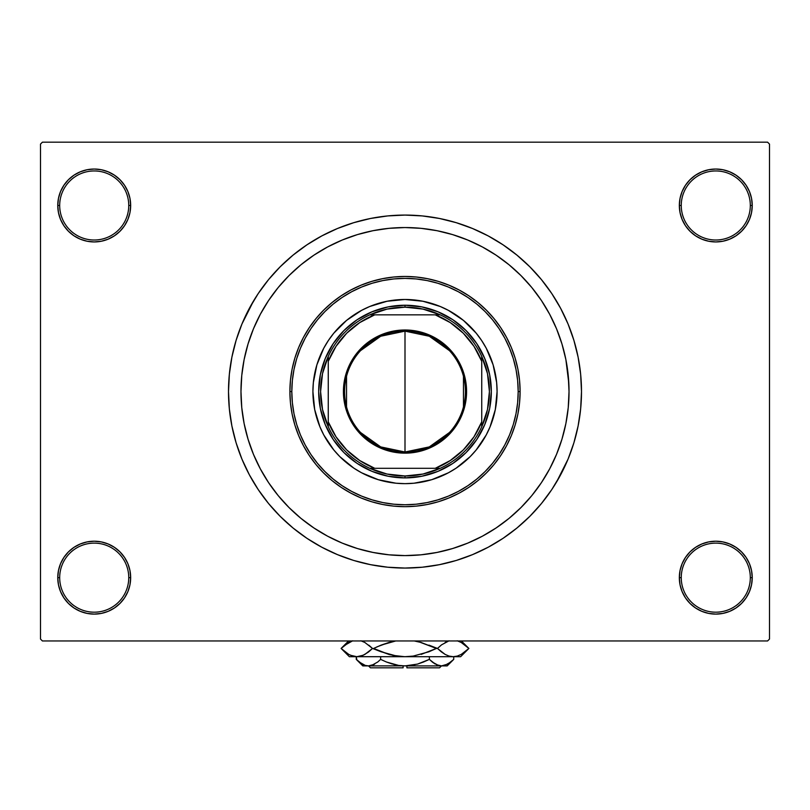 <?xml version="1.0" encoding="UTF-8"?>
<svg xmlns="http://www.w3.org/2000/svg" width="810" height="810" viewBox="0 0 810 810"><rect width="100%" height="100%" fill="white"/><g stroke="black" fill="none" stroke-linecap="round" stroke-linejoin="round"><path stroke-width="1.21" d="M679.337 577.662L681.25 577.662A34.536 34.536 0 0 0 715.787 612.188A34.536 34.536 0 0 0 750.313 577.662A34.536 34.536 0 0 0 715.787 543.125A34.536 34.536 0 0 0 681.25 577.662L679.337 577.662A36.45 36.45 0 0 1 715.787 541.212A36.45 36.45 0 0 1 752.237 577.662L750.313 577.662A34.536 34.536 0 0 1 715.787 612.188A34.536 34.536 0 0 1 681.25 577.662A34.536 34.536 0 0 1 715.787 543.125A34.536 34.536 0 0 1 750.313 577.662L752.237 577.662L751.538 570.544L749.463 563.709L746.091 557.412L741.555 551.883L736.037 547.347L729.729 543.986L722.895 541.91L715.787 541.212L708.669 541.91L701.835 543.986L695.537 547.347L690.009 551.883L685.473 557.412L682.111 563.709L680.035 570.544L679.337 577.662L680.035 584.769L682.111 591.604L685.473 597.912L690.009 603.43L695.537 607.966L701.835 611.337L708.669 613.403L715.787 614.112L722.895 613.403L729.729 611.337L736.037 607.966L741.555 603.43L746.091 597.912L749.463 591.604L751.538 584.769L752.237 577.662A36.45 36.45 0 0 1 715.787 614.112A36.45 36.45 0 0 1 679.337 577.662L680.035 584.769M128.749 577.662A34.536 34.536 0 0 0 94.213 543.125A34.536 34.536 0 0 0 59.687 577.662L57.763 577.662A36.45 36.45 0 0 1 94.213 541.212A36.45 36.45 0 0 1 130.663 577.662L128.749 577.662A34.536 34.536 0 0 1 94.213 612.188A34.536 34.536 0 0 1 59.687 577.662A34.536 34.536 0 0 1 94.213 543.125A34.536 34.536 0 0 1 128.749 577.662L130.663 577.662L129.965 570.544L127.889 563.709L124.527 557.412L119.991 551.883L114.463 547.347L108.165 543.986L101.331 541.91L94.213 541.212L87.105 541.91L80.271 543.986L73.963 547.347L68.445 551.883L63.909 557.412L60.537 563.709L58.462 570.544L57.763 577.662L58.462 584.769L60.537 591.604L63.909 597.912L68.445 603.43L73.963 607.966L80.271 611.337L87.105 613.403L94.213 614.112L101.331 613.403L108.165 611.337L114.463 607.966L119.991 603.43L124.527 597.912L127.889 591.604L129.965 584.769L130.663 577.662A36.45 36.45 0 0 1 94.213 614.112A36.45 36.45 0 0 1 57.763 577.662L59.687 577.662A34.536 34.536 0 0 0 94.213 612.188A34.536 34.536 0 0 0 128.749 577.662M130.663 205.487A36.45 36.45 0 0 1 94.213 241.937A36.45 36.45 0 0 1 57.763 205.487L59.687 205.487A34.536 34.536 0 0 0 94.213 240.013A34.536 34.536 0 0 0 128.749 205.487A34.536 34.536 0 0 0 94.213 170.951A34.536 34.536 0 0 0 59.687 205.487L57.763 205.487A36.45 36.45 0 0 1 94.213 169.037A36.45 36.45 0 0 1 130.663 205.487L128.749 205.487A34.536 34.536 0 0 1 94.213 240.013A34.536 34.536 0 0 1 59.687 205.487A34.536 34.536 0 0 1 94.213 170.951A34.536 34.536 0 0 1 128.749 205.487L130.663 205.487L129.965 198.369L127.889 191.535L124.527 185.237L119.991 179.709L114.463 175.173L108.165 171.811L101.331 169.735L94.213 169.037L87.105 169.735L80.271 171.811L73.963 175.173L68.445 179.709L63.909 185.237L60.537 191.535L58.462 198.369L57.763 205.487L58.462 212.595L60.537 219.429L63.909 225.737L68.445 231.255L73.963 235.791L80.271 239.163L87.105 241.238L94.213 241.937L101.331 241.238L108.165 239.163L114.463 235.791L119.991 231.255L124.527 225.737L127.889 219.429L129.965 212.595L130.663 205.487L129.965 198.369M750.313 205.487A34.536 34.536 0 0 0 715.787 170.951A34.536 34.536 0 0 0 681.25 205.487L679.337 205.487A36.45 36.45 0 0 1 715.787 169.037A36.45 36.45 0 0 1 752.237 205.487L750.313 205.487A34.536 34.536 0 0 1 715.787 240.013A34.536 34.536 0 0 1 681.25 205.487A34.536 34.536 0 0 1 715.787 170.951A34.536 34.536 0 0 1 750.313 205.487L752.237 205.487L751.538 198.369L749.463 191.535L746.091 185.237L741.555 179.709L736.037 175.173L729.729 171.811L722.895 169.735L715.787 169.037L708.669 169.735L701.835 171.811L695.537 175.173L690.009 179.709L685.473 185.237L682.111 191.535L680.035 198.369L679.337 205.487L680.035 212.595L682.111 219.429L685.473 225.737L690.009 231.255L695.537 235.791L701.835 239.163L708.669 241.238L715.787 241.937L722.895 241.238L729.729 239.163L736.037 235.791L741.555 231.255L746.091 225.737L749.463 219.429L751.538 212.595L752.237 205.487A36.45 36.45 0 0 1 715.787 241.937A36.45 36.45 0 0 1 679.337 205.487L681.25 205.487A34.536 34.536 0 0 0 715.787 240.013A34.536 34.536 0 0 0 750.313 205.487M421.129 554.799L436.995 552.44L452.618 548.532L467.765 543.115L482.325 536.23L496.125 527.948L509.055 518.359L520.982 507.556L531.795 495.629L541.384 482.699L549.656 468.889L556.541 454.339L561.958 439.182L565.876 423.569L568.235 407.653L569.025 391.574A164.025 164.025 0 0 1 405 555.599A164.025 164.025 0 0 1 240.975 391.574A164.025 164.025 0 0 1 405 227.549A164.025 164.025 0 0 1 569.025 391.574L568.235 375.496L569.025 391.574L568.235 407.653L565.876 423.569L561.958 439.182L556.541 454.339L549.656 468.889L541.384 482.699L531.795 495.629L520.982 507.556L509.055 518.359L496.125 527.948L482.325 536.23L467.765 543.115L452.618 548.532L436.995 552.44L421.078 554.809L405 555.599L388.921 554.809L373.005 552.44L357.382 548.532L342.235 543.115L327.675 536.23L313.875 527.948L300.945 518.359L289.018 507.556L278.205 495.629L268.616 482.699L260.344 468.889L253.459 454.339L248.042 439.182L244.124 423.569L241.765 407.653L240.975 391.574A164.025 164.025 0 0 1 405 227.549A164.025 164.025 0 0 1 569.025 391.574A164.025 164.025 0 0 1 405 555.599A164.025 164.025 0 0 1 240.975 391.574L241.765 375.496L244.124 359.569L248.042 343.956L253.459 328.799L260.344 314.25L268.616 300.439L278.205 287.52L289.018 275.592L300.945 264.779L313.875 255.19L327.675 246.918L342.235 240.033L357.382 234.606L373.005 230.698L388.921 228.339L405 227.549L421.078 228.339L436.995 230.698L452.618 234.606L467.765 240.033L482.325 246.918L496.125 255.19L509.055 264.779L520.982 275.592L531.795 287.52L541.384 300.439L549.656 314.25L556.541 328.799L561.958 343.956L565.876 359.569L568.822 383.393M556.389 482.304L568.063 459.108L573.895 442.807L578.107 425.999L580.649 408.868L581.499 391.574A176.499 176.499 0 0 1 405 568.063A176.499 176.499 0 0 1 228.501 391.574A176.499 176.499 0 0 1 405 215.075A176.499 176.499 0 0 1 581.499 391.574L580.649 374.271L578.107 357.139L573.895 340.342L568.063 324.03L560.652 308.367L554.88 298.374M767.586 640.963L42.414 640.963L40.5 639.049L40.5 144.099L42.414 142.175L767.586 142.175L42.414 142.175L40.5 144.099L40.5 639.049L42.414 640.963L767.586 640.963L769.5 639.049L769.5 144.099L769.5 639.049L767.586 640.963M564.914 428.065L565.4 425.847M767.586 142.175L769.5 144.099L767.586 142.175M253.611 300.834L241.937 324.03L236.105 340.342L231.893 357.139L229.351 374.271L228.501 391.574L229.351 408.868L231.893 425.999L236.105 442.807L241.937 459.108L249.348 474.771L255.12 484.775M249.348 474.771L258.248 489.625L268.566 503.536L280.199 516.375L293.038 527.999L306.95 538.326L321.803 547.226L337.456 554.627L353.767 560.469L370.565 564.671L387.696 567.213L405 568.063L416.542 567.688M573.895 442.807L576.882 431.649M560.652 308.367L551.752 293.514L541.434 279.602L529.801 266.774L516.962 255.14L503.05 244.822L488.197 235.912L472.544 228.511L456.233 222.679L439.435 218.467L422.304 215.926L405 215.075L393.457 215.45M236.105 340.342L233.118 351.489M749.463 191.535L746.091 185.237L741.555 179.709M729.729 171.811L722.895 169.735L715.787 169.037L708.669 169.735L701.835 171.811M695.537 175.173L690.009 179.709M680.035 198.369L679.337 205.487M108.165 171.811L101.331 169.735L94.213 169.037L87.105 169.735L80.271 171.811M60.537 219.429L63.909 225.737L68.445 231.255M114.463 235.791L119.991 231.255M60.537 591.604L63.909 597.912L68.445 603.43M80.271 611.337L87.105 613.403L94.213 614.112L101.331 613.403L108.165 611.337M114.463 607.966L119.991 603.43M129.965 584.769L130.663 577.662M749.463 563.709L746.091 557.412L741.555 551.883M695.537 547.347L690.009 551.883M701.835 611.337L708.669 613.403L715.787 614.112L722.895 613.403L729.729 611.337M405 215.075L387.696 215.926L370.565 218.467L353.767 222.679L337.456 228.511L321.803 235.912L306.95 244.822L293.038 255.14L280.199 266.774L268.566 279.602L258.248 293.514L249.348 308.367M405 568.063L422.304 567.213L439.435 564.671L456.233 560.469L472.544 554.627L488.197 547.226L503.05 538.326L516.962 527.999L529.801 516.375L541.434 503.536L551.752 489.625L560.652 474.771M564.661 429.168L564.276 430.758M367.426 551.235L365.837 550.851M490.08 426.799A92.087 92.087 0 0 0 497.087 391.574A92.087 92.087 0 0 1 405 483.651A92.087 92.087 0 0 1 312.913 391.574A92.087 92.087 0 0 0 319.92 426.799M328.445 442.746A92.087 92.087 0 0 0 353.828 468.129L339.886 456.688L333.821 449.985L323.787 434.98L319.93 426.809A92.087 92.087 0 0 0 328.425 442.716M353.849 468.139A92.087 92.087 0 0 0 456.151 468.139M481.575 442.716A92.087 92.087 0 0 0 490.07 426.829L486.213 434.98L476.179 449.985L470.114 456.688L456.162 468.139A92.087 92.087 0 0 0 481.555 442.746M289.899 391.574L291.813 391.574A113.187 113.187 0 0 1 405 278.387A113.187 113.187 0 0 1 518.187 391.574L520.101 391.574A115.101 115.101 0 0 0 405 276.463A115.101 115.101 0 0 0 289.899 391.574A115.101 115.101 0 0 1 405 276.463A115.101 115.101 0 0 1 520.101 391.574L519.554 402.853L517.894 414.031L515.15 424.987L511.343 435.618L506.513 445.834L500.701 455.524L493.978 464.596L486.395 472.959L478.022 480.553L468.95 487.276L459.26 493.087L449.054 497.917L438.412 501.724L427.457 504.468L416.279 506.118L405 506.675L393.721 506.118L382.543 504.468L371.587 501.724L360.946 497.917L350.74 493.087L341.05 487.276L331.978 480.553L323.605 472.959L316.022 464.596L309.298 455.524L303.487 445.834L298.657 435.618L294.85 424.987L292.106 414.031L290.446 402.853L289.899 391.574L290.446 380.285L292.106 369.117L294.85 358.162L298.657 347.52L303.487 337.314L309.298 327.625L316.022 318.553L323.605 310.179L331.978 302.596L341.05 295.863L350.74 290.061L360.946 285.231L371.587 281.424L382.543 278.68L393.721 277.02L405 276.463L416.279 277.02L427.457 278.68L438.412 281.424L449.054 285.231L459.26 290.061L468.95 295.863L478.022 302.596L486.395 310.179L493.978 318.553L500.701 327.625L506.513 337.314L511.343 347.52L515.15 358.162L517.894 369.117L519.554 380.285L520.101 391.574A115.101 115.101 0 0 1 405 506.675A115.101 115.101 0 0 1 289.899 391.574A115.101 115.101 0 0 0 405 506.675A115.101 115.101 0 0 0 520.101 391.574L518.187 391.574L517.641 380.477L516.01 369.492L513.317 358.719L509.571 348.259L504.822 338.216L499.112 328.688L492.49 319.768L485.038 311.536L476.806 304.074L467.886 297.462L458.359 291.752L448.315 287.003L437.856 283.257L427.083 280.564L416.097 278.934L405 278.387L393.903 278.934L382.917 280.564L372.144 283.257L361.685 287.003L351.641 291.752L342.114 297.462L333.193 304.074L324.962 311.536L317.51 319.768L310.888 328.688L305.178 338.216L300.429 348.259L296.683 358.719L293.99 369.492L292.359 380.477L291.813 391.574L292.359 402.661L293.99 413.657L296.683 424.43L300.429 434.889L305.178 444.923L310.888 454.45L317.51 463.381L324.962 471.602L333.193 479.064L342.114 485.686L351.641 491.397L361.685 496.145L372.144 499.881L382.917 502.585L393.903 504.215L405 504.762L416.097 504.215L427.083 502.585L437.856 499.881L448.315 496.145L458.359 491.397L467.886 485.686L476.806 479.064L485.038 471.602L492.49 463.381L499.112 454.45L504.822 444.923L509.571 434.889L513.317 424.43L516.01 413.657L517.641 402.661L518.187 391.574A113.187 113.187 0 0 1 405 504.762A113.187 113.187 0 0 1 291.813 391.574L289.899 391.574M568.235 375.496L565.876 359.569L561.958 343.956L556.541 328.799L549.656 314.25L541.384 300.439L531.795 287.52L520.982 275.592L509.055 264.779L496.125 255.19L482.325 246.918L467.765 240.033L452.618 234.606L436.995 230.698L421.078 228.339L405 227.549L388.921 228.339L373.005 230.698L357.382 234.606L342.235 240.033L327.675 246.918L313.875 255.19L300.945 264.779L289.018 275.592L278.205 287.52L268.616 300.439L260.344 314.25L253.459 328.799L248.042 343.956L244.124 359.569L241.765 375.496L240.975 391.574L241.765 407.653L244.124 423.569L248.042 439.182L253.459 454.339L260.344 468.889L268.616 482.699L278.205 495.629L289.018 507.556L300.945 518.359L313.875 527.948L327.675 536.23L342.235 543.115L357.382 548.532L373.005 552.44L388.921 554.809L405 555.599L421.078 554.809M319.93 426.809L314.685 409.536L312.913 391.574L313.359 382.543L316.882 364.844L323.787 348.158L328.435 340.413L333.821 333.153L346.579 320.385L361.594 310.362L369.765 306.494L387.038 301.259L405 299.487L422.962 301.259L440.235 306.494L448.406 310.362L463.421 320.385L476.179 333.153L481.565 340.413L486.213 348.158L493.118 364.844L496.641 382.543L497.087 391.574L495.315 409.536L490.07 426.809M456.162 468.139L448.406 472.787L431.73 479.692L414.021 483.216L405 483.651L395.979 483.216L378.27 479.692L361.594 472.787L353.838 468.139M491.326 391.574L489.665 408.412L484.755 424.612L476.776 439.536L466.044 452.618L452.962 463.35L438.038 471.329L421.838 476.24L405 477.9L388.162 476.24L371.962 471.329L357.038 463.35L343.956 452.618L333.224 439.536L325.245 424.612L320.335 408.412L318.674 391.574L320.335 374.726L325.245 358.536L333.224 343.612L343.956 330.531L357.038 319.788L371.962 311.809L388.162 306.899L405 305.238L421.838 306.899L438.038 311.809L452.962 319.788L466.044 330.531L476.776 343.612L484.755 358.536L489.665 374.726L491.326 391.574M319.92 356.349A92.087 92.087 0 0 0 312.913 391.574A92.087 92.087 0 0 1 405 299.487A92.087 92.087 0 0 1 497.087 391.574A92.087 92.087 0 0 0 490.08 356.349M490.07 356.319A92.087 92.087 0 0 0 481.575 340.423M481.555 340.402A92.087 92.087 0 0 0 456.172 315.009M456.151 314.999A92.087 92.087 0 0 0 353.849 314.999M353.828 315.009A92.087 92.087 0 0 0 328.445 340.402M328.425 340.423A92.087 92.087 0 0 0 319.93 356.319M449.489 432.469L429.29 446.907L405 452A60.426 60.426 0 0 0 465.426 391.574A60.426 60.426 0 0 0 405 331.138L405 329.994A61.58 61.58 0 0 1 466.58 391.574A61.58 61.58 0 0 1 405 453.154L405 331.138A60.426 60.426 0 0 1 465.426 391.574A60.426 60.426 0 0 1 405 452L380.71 446.907L360.511 432.469M360.511 350.669L380.71 336.241L405 331.138L429.29 336.241L449.489 350.669M463.472 376.316L463.472 406.833M328.263 426.738A84.412 84.412 0 0 1 328.263 356.41L322.532 373.572L320.588 391.574L322.532 409.566L328.263 426.738A84.412 84.412 0 0 0 369.836 468.312L387.008 474.042L405 475.986A84.412 84.412 0 0 1 369.836 468.312L440.164 468.312A84.412 84.412 0 0 1 405 475.986L422.992 474.042L440.164 468.312A84.412 84.412 0 0 0 481.737 426.738L487.468 409.566L489.412 391.574L487.468 373.572L481.737 356.41A84.412 84.412 0 0 1 481.737 426.738L481.737 356.41A84.412 84.412 0 0 0 440.164 314.837L422.992 309.106L405 307.162L405 305.238A86.326 86.326 0 0 0 318.674 391.574A86.326 86.326 0 0 0 405 477.9L405 475.986L405 477.9A86.326 86.326 0 0 1 318.674 391.574A86.326 86.326 0 0 1 405 305.238A86.326 86.326 0 0 1 491.326 391.574A86.326 86.326 0 0 1 405 477.9A86.326 86.326 0 0 0 491.326 391.574A86.326 86.326 0 0 0 405 305.238L405 307.162L387.008 309.106L369.836 314.837A84.412 84.412 0 0 1 440.164 314.837L369.836 314.837A84.412 84.412 0 0 0 328.263 356.41L328.263 426.738A84.412 84.412 0 0 0 369.836 468.312L435.274 468.312L450.249 460.546L463.33 449.904L473.971 436.823L481.737 421.848L481.737 361.3L473.971 346.326L463.33 333.244L450.249 322.593L435.274 314.837L374.726 314.837L359.751 322.593L346.67 333.244L336.029 346.326L328.263 361.3L328.263 421.848L336.029 436.823L346.67 449.904L359.751 460.546L374.726 468.312A82.488 82.488 0 0 1 328.263 421.848L328.263 426.738M405 329.994L417.018 331.168L428.571 334.682L439.212 340.372L448.548 348.027L456.202 357.362L461.892 368.003L465.396 379.556L466.58 391.574L466.287 397.609L463.927 409.445L459.31 420.603L452.608 430.636L448.548 435.112L439.212 442.776L428.571 448.467L422.881 450.502L411.034 452.861L398.966 452.861L387.119 450.502L381.429 448.467L370.788 442.776L361.452 435.112L357.392 430.636L350.69 420.603L346.072 409.445L344.604 403.582L343.713 397.609L343.713 385.54L346.072 373.693L350.69 362.546L357.392 352.502L361.452 348.027L370.788 340.372L381.429 334.682L392.982 331.168L405 329.994L405 452A60.426 60.426 0 0 1 344.574 391.574A60.426 60.426 0 0 1 405 331.138A60.426 60.426 0 0 0 344.574 391.574A60.426 60.426 0 0 0 405 452L405 453.154A61.58 61.58 0 0 1 343.42 391.574A61.58 61.58 0 0 1 405 329.994M440.164 314.837A84.412 84.412 0 0 1 481.737 356.41L481.737 361.3A82.488 82.488 0 0 0 435.274 314.837L440.164 314.837M481.737 426.738A84.412 84.412 0 0 1 440.164 468.312L435.274 468.312A82.488 82.488 0 0 0 481.737 421.848L481.737 426.738M328.263 356.41A84.412 84.412 0 0 1 369.836 314.837L374.726 314.837A82.488 82.488 0 0 0 328.263 361.3L328.263 356.41M346.528 406.833L346.528 376.316M439.536 667.825L406.914 667.825L439.536 667.825L441.45 665.901M406.914 665.901L406.914 667.825L406.914 665.901M453.084 660.008L453.732 659.38L453.732 656.697L453.732 659.38L450.836 662.003L444.751 665.425L441.551 665.901L438.402 665.435L432.277 662.013L435.274 664.078L429.371 659.38L429.371 656.697L429.371 659.38L432.267 662.003L429.371 659.38L417.535 664.089L405 665.901L398.631 665.425L386.431 662.003L380.629 659.38L380.629 656.697L380.629 659.38L377.733 662.003L371.648 665.425L368.449 665.901L365.3 665.435L359.174 662.013L356.268 659.38L356.268 656.697L356.856 659.958M406.914 665.861L362.799 665.901L368.449 665.901L374.068 664.433M377.723 662.013L380.629 659.38L386.431 662.003L380.629 659.38L386.421 661.993L380.629 659.38L377.733 662.003M365.249 665.425L362.192 664.089L356.268 659.38L362.799 665.901M423.579 661.993L429.371 659.38L432.267 662.003L429.371 659.38L417.535 664.089L427.69 660.19M373.248 664.828L368.449 665.901L403.086 665.861M441.379 665.901L405 665.901L441.551 665.901L444.751 665.425L441.551 665.901L436.56 664.737M447.201 665.901L453.732 659.38L447.849 664.068L441.551 665.901L447.201 665.901L441.551 665.901L436.61 664.767M459.564 641.641L457.235 640.791L461.234 642.482L468.879 648.446L461.285 654.379L457.306 656.09L453.185 656.697L460.637 656.697L349.363 656.697L356.815 656.697L352.765 656.11L348.766 654.409L341.121 648.446L348.715 642.512L352.694 640.801L344.442 645.459M363.174 641.631L360.875 640.791L364.875 642.482L372.519 648.446L364.925 654.379L360.936 656.09L356.815 656.697L360.916 656.1M348.715 654.379L341.121 648.446L344.463 645.438M368.337 652.121L363.184 655.26L356.815 656.697L360.875 656.11L356.815 656.697L350.436 655.249M368.763 651.787L372.519 648.446L368.773 645.124L372.519 648.446L388.871 654.409L396.799 656.1L405 656.697L413.161 656.1L405 656.697L453.185 656.697L449.125 656.11L445.125 654.409L437.481 648.446L441.227 651.777L437.481 648.446L428.915 645.124L436.398 648.446L428.915 651.777L413.201 656.1L428.905 651.777L413.161 656.1L405 656.697L396.799 656.1L405 656.697L396.799 656.1L381.085 651.777L372.519 648.446L364.875 642.482L372.519 648.446L364.875 654.409M361.452 640.963L363.123 641.611M395.725 640.963L388.841 642.492L381.085 645.124L395.725 640.963L381.095 645.114L388.841 642.492L376.842 646.917M352.765 656.11L356.815 656.697L405.911 656.687M445.125 642.482L449.064 640.801L441.663 644.78M441.227 651.777L445.125 654.409L437.481 648.446L441.511 644.892L437.481 648.446L441.511 651.999M449.064 656.09L453.185 656.697L457.306 656.09L453.185 656.697L449.125 656.11L453.185 656.697L457.235 656.11M441.227 645.124L437.481 648.446L436.398 648.446L421.159 642.492L414.274 640.963L421.159 642.492L436.398 648.446L421.159 654.399L436.398 648.446L419.691 642.107M381.085 645.124L373.602 648.446L381.085 645.124L373.602 648.446L388.841 654.399M461.325 642.533L468.879 648.446L461.285 654.379L457.306 656.09M388.871 654.409L390.309 654.794M348.594 640.963L341.121 648.446L349.363 656.697M433.117 662.661L432.479 662.165M417.555 664.078L423.569 662.003L417.535 664.089M411.369 665.425L414.811 664.777L411.369 665.425M395.189 664.777L393.518 664.372M373.44 664.737L374.706 664.089L373.44 664.737M357.129 660.211L358.698 661.618M392.445 664.078L386.431 662.003L392.465 664.089M403.086 667.825L370.464 667.825L403.086 667.825L403.086 665.901L403.086 667.825M362.9 655.381L360.936 656.09M392.536 655.32L404.544 656.697M447.1 641.51L448.548 640.963M345.252 652.08L344.463 651.453M464.748 644.821L465.537 645.438M414.274 640.963L417.464 641.581M363.427 664.726L362.06 664.018M460.637 656.697L468.879 648.446L461.406 640.963L468.879 648.446M370.464 667.825L368.55 665.901"/></g></svg>
